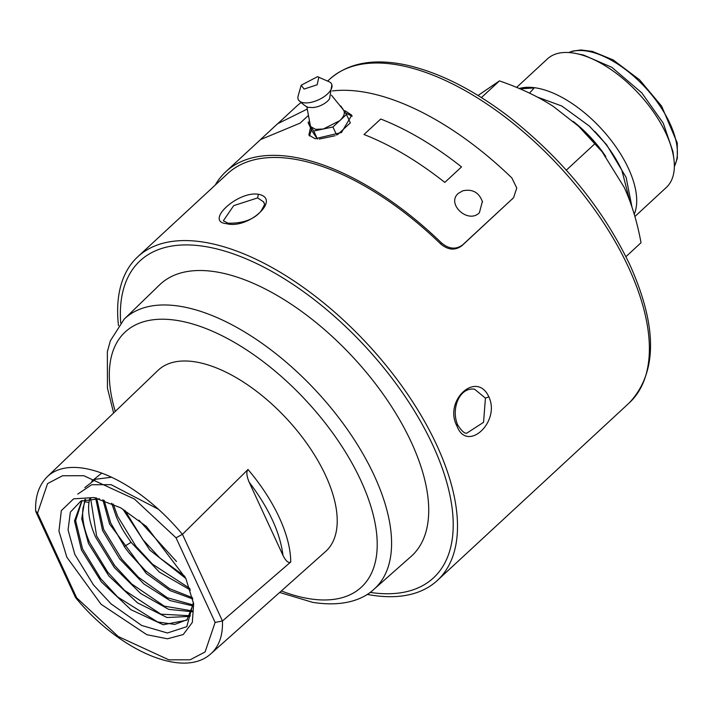 <?xml version="1.0" encoding="UTF-8"?>
<svg xmlns="http://www.w3.org/2000/svg" width="713" height="713" viewBox="0 0 713 713"><rect width="100%" height="100%" fill="white"/><g stroke="black" fill="none" stroke-linecap="round" stroke-linejoin="round"><path stroke-width="1.07" d="M519.857 88.84L534.189 87.957A87.289 43.27 -132.8 0 0 519.679 88.688M534.189 87.957L529.492 93.118M589.571 126.29L606.362 144.445M537.495 97.137L561.862 106.032L589.33 126.067L606.585 144.721L626.112 177.368L631.985 207.091M118.483 325.618A220.522 109.312 47.2 0 1 137.787 256.742A220.522 109.312 47.2 0 1 367.792 344.379A220.522 109.312 47.2 0 1 437.319 580.489A220.522 109.312 47.2 0 1 369.423 594.802A220.522 109.312 47.2 0 1 368.915 594.713A220.522 109.312 47.2 0 1 367.15 594.384M488.877 396.883C500.678 421.98 467.211 452.933 457.078 426.303C443.138 400.822 476.596 369.869 488.877 396.883L485.428 398.112L483.557 422.319L466.783 433.156C464.6 433.709 461.569 430.955 457.684 424.886L456.971 424.44L457.078 426.303M332.427 90.934A223.151 110.613 47.2 0 1 511.854 177.938L516.765 188.009L513.565 197.724L461.819 245.789C455.117 250.718 448.067 250.103 440.679 243.935A220.522 109.312 -132.8 0 0 227.607 173.642L137.787 256.742M226.556 223.677C204.23 221.779 237.687 190.826 258.347 194.257C281.831 198.677 248.374 229.631 226.556 223.677L227.982 223.187C242.473 223.517 253.302 219.729 260.468 211.841C267.678 200.362 262.963 204.551 263.846 202.064L257.643 197.902L233.704 205.638L223.329 220.78L227.982 223.187M457.684 424.886C450.75 409.066 459.404 386.811 474.6 389.218L485.428 398.112M215.192 185.13A223.151 110.613 47.2 0 1 225.825 171.708A223.151 110.613 47.2 0 1 441.561 242.981L440.679 243.935M513.565 197.724L462.701 244.835C456.008 249.764 448.958 249.14 441.561 242.981M278.043 123.402L296.118 106.674A223.151 110.613 47.2 0 1 300.806 102.797M217.804 272.17A185.086 91.745 47.2 0 1 387.114 399.904A185.086 91.745 47.2 0 1 411.027 556.514L374.004 589.241A183.963 91.193 47.2 0 0 350.235 433.584A183.963 91.193 47.2 0 0 181.949 306.617A183.963 91.193 47.2 0 0 124.142 319.192L159.65 284.817A185.086 91.745 47.2 0 1 217.804 272.17M343.942 110.693L345.244 110.863L351.776 115.203L341.447 132.538L315.119 138.741L308.881 135.033L310.467 127.716M352.169 116.299L345.377 112.832M311.438 129.819L309.504 136.023M215.13 622.404L205.086 651.958L190.13 659.792L168.865 659.837L118.233 636.513L76.63 597.77L37.531 513.146L35.65 510.856C35.106 496.417 39.01 485.018 47.37 476.632L157.929 370.448A123.394 61.166 47.2 0 1 196.61 362.097A123.394 61.166 47.2 0 1 309.424 447.158A123.394 61.166 47.2 0 1 325.52 551.577L211.075 653.58A120.533 59.749 47.2 0 0 222.447 620.996L182.466 534.313L176.031 537.789L215.13 622.404L222.447 620.996M182.466 534.313L247.999 469.493C246.172 471.783 246.564 476.017 249.176 482.202L282.981 555.374C285.94 561.238 288.533 563.439 290.744 561.996L222.501 620.952M482.389 201.414L479.386 212.75C468.111 224.283 445.901 203.784 458.361 193.348L462.835 190.781M76.63 597.77L75.48 597.449L35.846 511.684M335.11 135.728L319.246 139.071M317.356 139.008L311.955 130.942L308.087 122.556L313.747 131.032L317.437 139.017M313.747 131.032L332.944 126.976L346.473 114.463L350.341 122.85L337.641 134.605M185.817 578.359L146.352 526.399L120.524 507.727L93.884 497.549L73.591 498.85L61.327 510.633L58.956 531.132L66.844 557.201L101.077 604.285L146.842 634.704L167.457 638.795L183.241 634.543L192.323 622.431L193.642 603.884L185.817 578.359M332.944 126.976L336.679 135.051M346.473 114.463L340.805 105.996L340.306 106.103M309.531 121.219L308.087 122.556M94.695 497.719L95.836 497.959L94.695 497.719M99.517 498.824L80.908 501.043L70.346 512.157L68.065 529.946L74.803 554.357L93.421 584.847L111.005 603.822L141.682 625.47L167.395 632.992L186.779 626.682L193.428 602.378M95.783 497.924L96.781 498.137M306.813 106.549L310.271 125.212L310.913 126.789L315.565 129.347L323.346 129L339.709 120.72C343.978 116.602 345.288 113.1 343.639 110.23L331.429 95.168M187.376 619.606L174.765 624.419L157.564 621.968L117.672 597.004L100.631 578.582L82.565 548.948L75.631 520.659L82.075 500.526M190.318 615.747L160.942 614.169L124.57 590.373L107.663 572.076L89.588 542.441C83.911 529.331 81.728 517.834 83.047 507.95L85.551 499.367M158.42 509.242L111.103 484.662L91.638 484.742L77.753 494.109M81.852 500.615L74.517 520.846L81.451 549.981L101.442 581.986L130.969 609.713L163.224 624.748L186.833 620.141L193.526 603.412M84.865 499.555L81.719 518.761L88.474 543.475L108.866 575.961L137.484 602.841L167.011 617.511L189.908 616.415M84.58 501.685L88.965 502.478C87.654 512.353 89.829 523.85 95.506 536.969L114.285 567.477L140.648 593.474L168.678 609.357L192.1 611.736M88.965 502.478L89.74 498.619M192.358 610.907L164.257 606.13L131.647 583.911L114.686 565.561L96.62 535.944L90.613 498.539M95.72 498.476L102.538 530.472L119.677 558.894L143.714 583.813L169.961 600.551L193.33 606.014M193.428 605.007L167.261 597.717L138.518 577.263L121.763 559.117L103.643 529.438L96.763 498.539M102.85 499.724L109.561 523.966L146.236 573.421L170.184 590.658L192.822 598.991M192.555 597.726L169.587 588.68L145.586 570.801L128.875 552.718L125.14 547.798L110.675 522.932L104.116 500.25M124.169 546.568L131.058 542.326L159.418 572.147L190.451 590.088M131.058 542.326C124.24 532.388 122.146 529.483 116.593 517.46L111.647 503.235M189.908 588.475L152.591 564.268L135.88 546.194L117.707 516.435L113.215 503.957M122.805 509.037L149.81 550.071L185.906 578.546M184.872 576.371L159.739 557.878L142.965 539.75L124.918 510.348M176.485 561.496L138.973 520.187M318.836 77.084L317.169 84.776L304.112 89.063L301.198 85.23L317.508 76.683L329.014 81.719A18.378 8.743 155.2 0 1 331.866 84.749L329.54 98.831A13.128 6.248 155.2 0 1 310.823 107.476A13.128 6.248 155.2 0 1 310.191 107.387M129.008 552.887L143.072 568.386M101.763 473.102L91.808 481.106M111.585 477.229L95.578 479.252L84.785 487.612M331.866 84.749A18.378 8.743 155.2 0 1 322.829 97.512A18.378 8.743 155.2 0 1 303.248 102.69A18.378 8.743 155.2 0 1 298.587 100.123A18.378 8.743 155.2 0 1 298.132 95.988L301.198 85.23M135.942 546.265L150.167 561.951M625.952 256.662L641.032 242.714C637.208 221.993 631.611 203.561 624.231 187.421L602.164 151.816L595.177 143.465L566.327 170.157M478.04 95.48L499.439 80.89L481.418 97.574M499.439 80.89C520.035 87.957 538.039 96.496 553.44 106.513L578.519 126.174L595.177 143.465M602.164 151.816L578.876 126.513M594.856 131.433C606.513 143.803 615.533 156.798 621.888 170.389L629.597 200.326M516.613 87.405L547.432 58.885A87.556 43.404 47.2 0 1 574.589 53.243A87.556 43.404 47.2 0 1 576.256 53.564L583.671 55.106L611.852 67.334L641.807 92.877L663.277 123.206L672.938 151.584L673.901 159.097A87.556 43.404 47.2 0 1 666.352 187.421L634.9 216.529M576.256 53.564A87.556 43.404 47.2 0 1 673.901 159.097M519.233 88.501A87.556 43.404 47.2 0 1 601.799 129.258A87.556 43.404 47.2 0 1 634.231 214.256M629.231 402.925A220.522 109.312 -132.8 0 0 628.652 267.651A220.522 109.312 -132.8 0 0 478.851 98.786A220.522 109.312 -132.8 0 0 329.7 79.188C348.425 62.717 374.173 58.047 406.945 65.177C439.502 72.601 473.432 89.749 508.725 116.611C562.272 158.669 602.645 208.044 629.837 264.755C657.636 326.777 657.431 372.837 629.231 402.925L437.319 580.489M120.702 322.855A215.994 107.066 47.2 0 1 251.012 260.949A215.994 107.066 47.2 0 1 441.908 467.273A215.994 107.066 47.2 0 1 370.083 592.396M461.819 245.789L462.701 244.835M512.023 199.337L512.914 198.374M258.347 194.257L257.643 197.902M461.534 166.922L444.805 182.403C417.56 160.906 390.626 144.935 363.995 134.507L380.733 119.018C407.355 129.454 434.288 145.416 461.534 166.922M308.453 115.417L300.084 123.135L260.557 139.579M277.705 123.706L307.276 109.053M115.265 411.428A173.838 86.166 47.2 0 1 195.202 324.754A173.838 86.166 47.2 0 1 364.708 489.35A173.838 86.166 47.2 0 1 307.9 598.492A173.838 86.166 47.2 0 1 281.35 590.943M47.37 476.632A120.533 59.749 47.2 0 1 182.412 534.358M247.999 469.493A122.235 60.596 47.2 0 1 290.744 561.996M37.531 513.146L47.575 483.592L62.53 475.758L83.795 475.723L134.427 499.038L176.031 537.789M249.176 482.202C268.819 508.084 280.093 532.477 282.981 555.374M605.774 156.512A76.656 38.003 -132.8 0 0 573.181 121.388M674.346 166.414A78.76 39.046 -132.8 0 0 645.354 87.565A78.76 39.046 -132.8 0 0 568.992 52.548M327.641 81.086L329.7 79.188M225.825 171.708L260.967 139.195M260.931 139.16L277.669 123.67M279.656 592.458L312.659 602.351C344.825 607.458 364.307 598.537 374.004 589.241M124.142 319.192L110.363 340.787L107.351 351.732L107.449 388.104L113.617 413.005M75.542 597.556C117.975 649.552 183.223 679.596 211.075 653.58M462.657 190.834C472.567 188.722 479.189 192.465 482.541 202.055M234.265 163.901L247.866 151.316M117.681 596.995L118.563 597.815M100.64 578.573L99.891 577.628M107.672 572.067L106.923 571.122M92.948 584.25L93.421 584.847M111.531 604.312L111.005 603.822M131.647 583.911L132.529 584.731M114.686 565.552L113.946 564.607M138.518 577.263L139.383 578.065M121.771 559.108L121.032 558.172M145.595 570.792L146.459 571.594M128.884 552.718L128.153 551.791M310.823 107.476L309.656 107.306C307.971 108.073 304.282 105.676 298.587 100.123M142.235 538.832L142.965 539.75M160.621 558.671L159.748 557.869M135.158 545.258L135.889 546.185M153.455 565.061L152.591 564.268M674.346 166.637L677.323 158.393L677.279 143.01L661.664 106.201L639.57 79.803L613.18 59.928L592.378 51.398L581.006 49.972L572.913 51.024L568.778 52.53"/></g></svg>
